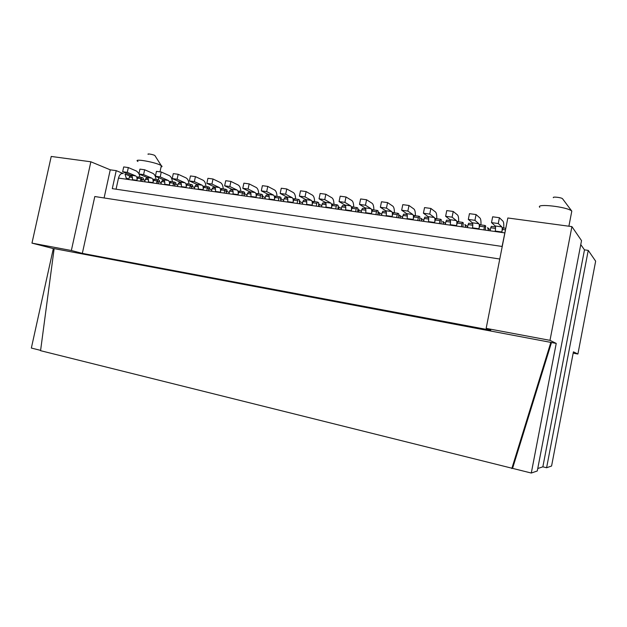 <?xml version="1.0" encoding="UTF-8"?>
<svg xmlns="http://www.w3.org/2000/svg" width="627" height="627" viewBox="0 0 627 627"><rect width="100%" height="100%" fill="white"/><g stroke="black" fill="none" stroke-linecap="round" stroke-linejoin="round"><path stroke-width="0.94" d="M505.636 228.361L502.838 227.734L502.509 229.419L503.128 228.009M505.354 229.819L502.509 229.419M502.838 227.734L501.851 231.998C502.305 229.38 502.298 227.679 501.835 226.903L498.269 223.549L491.505 222.616L495.181 225.979C495.659 226.755 495.675 228.447 495.228 231.057L501.851 231.998M490.118 230.807L490.722 227.766L495.549 228.44M490.722 227.766L491.356 226.363L495.502 226.943M503.693 228.087C503.951 224.411 503.708 222.107 502.964 221.174L499.413 217.718L492.65 216.801L491.505 222.616M498.269 223.549L499.413 217.718M485.267 230.117L485.713 226.033L485.086 225.485L484.452 226.888L479.631 226.206L479.961 224.544L479.631 226.206M483.848 229.921L484.452 226.888M485.086 225.485L480.274 224.819M479.961 224.544L478.981 228.761C479.428 226.167 479.389 224.482 478.863 223.706L472.35 222.797L468.314 219.419L469.458 213.666L476.073 214.559L479.992 218.039C480.815 218.972 481.128 221.26 480.909 224.905M467.491 227.601L468.087 224.591L472.797 225.25M468.087 224.591L468.753 223.204L472.719 223.761M478.981 228.761L472.492 227.844C472.938 225.25 472.891 223.573 472.35 222.797M468.314 219.419L474.929 220.328L478.863 223.706M474.929 220.328L476.073 214.559M462.883 226.943L463.298 222.898L462.616 222.35L461.95 223.729L457.232 223.063L457.906 221.692L457.561 221.417L457.232 223.063M461.354 226.731L461.95 223.729M462.616 222.35L457.906 221.692M457.561 221.417L456.581 225.587C457.028 223.016 456.958 221.347 456.385 220.579L452.098 217.177L445.625 216.284L449.998 219.677C450.594 220.461 450.672 222.13 450.233 224.685L456.581 225.587M445.335 224.458L445.93 221.48L450.515 222.123M445.93 221.48L446.62 220.116L450.421 220.641M458.603 221.786C458.776 218.18 458.408 215.907 457.506 214.967L453.235 211.471L446.761 210.594L445.625 216.284M452.098 217.177L453.235 211.471M440.961 223.839L441.345 219.826L440.616 219.278L439.919 220.633L435.295 219.983L436 218.627L435.624 218.353L435.295 219.983M439.323 223.604L439.919 220.633M440.616 219.278L436 218.627M435.624 218.353L434.66 222.483C435.091 219.936 434.997 218.282 434.37 217.506L429.746 214.097L423.413 213.219L428.116 216.628C428.766 217.412 428.868 219.066 428.437 221.597L434.66 222.483M423.64 221.378L424.228 218.431L428.703 219.058M424.228 218.431L424.941 217.083L428.578 217.593M436.753 218.737C436.886 215.155 436.463 212.898 435.483 211.965L430.882 208.454L424.542 207.592L423.413 213.219M429.746 214.097L430.882 208.454M419.494 220.79L419.847 216.817L419.063 216.26L418.342 217.6L413.812 216.966L414.541 215.633L414.141 215.351L413.812 216.966M417.747 220.539L418.342 217.6M419.063 216.26L414.541 215.633M414.141 215.351L413.177 219.442C413.608 216.926 413.483 215.28 412.809 214.505L407.871 211.08L401.664 210.217L406.68 213.642C407.378 214.426 407.511 216.064 407.088 218.58L413.177 219.442M402.385 218.361L402.973 215.445L407.338 216.056M402.973 215.445L403.71 214.12L407.182 214.606M415.356 215.743C415.45 212.2 414.972 209.959 413.922 209.018L408.992 205.491L402.785 204.653L401.664 210.217M407.871 211.08L408.992 205.491M398.458 217.804L398.788 213.87L397.949 213.313L397.204 214.638L392.768 214.011L393.521 212.694L393.09 212.412L392.768 214.011M396.617 217.545L397.204 214.638M397.949 213.313L393.521 212.694M393.09 212.412L392.141 216.456C392.557 213.972 392.408 212.334 391.695 211.565L386.444 208.125L380.362 207.286L385.691 210.719C386.428 211.503 386.585 213.133 386.169 215.617L392.141 216.456M381.561 215.406L382.149 212.522L386.404 213.117M382.149 212.522L382.909 211.213L386.224 211.675M394.391 212.819C394.446 209.3 393.921 207.075 392.8 206.134L387.564 202.592L381.482 201.776L380.362 207.286M386.444 208.125L387.564 202.592M377.846 214.881L378.144 210.978L377.258 210.421L376.498 211.73L372.148 211.119L372.916 209.818L372.469 209.536L372.148 211.119M375.91 214.606L376.498 211.73M377.258 210.421L372.916 209.818M372.469 209.536L371.521 213.541C371.936 211.072 371.764 209.457 371.004 208.681L365.455 205.225L359.506 204.402L365.118 207.858C365.902 208.634 366.082 210.249 365.674 212.71L371.521 213.541M361.152 212.514L361.74 209.653L365.894 210.241M361.74 209.653L362.524 208.368L365.69 208.807M373.849 209.943C373.864 206.463 373.284 204.245 372.101 203.305L366.576 199.754L360.619 198.955L359.506 204.402M365.455 205.225L366.576 199.754M357.649 212.012L357.915 208.148L356.982 207.592L356.199 208.877L351.935 208.282L352.727 206.996L352.256 206.714L351.935 208.282M355.611 211.73L356.199 208.877M356.982 207.592L352.727 206.996M352.256 206.714L351.316 210.68C351.723 208.235 351.528 206.628 350.72 205.86L344.897 202.388L339.066 201.588L344.952 205.053C345.783 205.828 345.986 207.427 345.579 209.865L351.316 210.68M341.151 209.677L341.739 206.847L345.79 207.419M341.739 206.847L342.538 205.57L345.563 205.993M353.706 207.129C353.699 203.673 353.064 201.479 351.825 200.538L346.01 196.98L340.179 196.188L339.066 201.588M344.897 202.388L346.01 196.98M337.843 209.206L338.219 206.839M338.204 206.675L338.086 205.374L337.114 204.817L336.299 206.087L332.13 205.499L332.937 204.23L332.443 203.947L332.13 205.499M335.719 208.909L336.299 206.087M337.114 204.817L332.937 204.23M332.443 203.947L331.511 207.874C331.91 205.452 331.691 203.861 330.852 203.093L325.209 202.302L319.041 198.822L320.146 193.484L325.86 194.252L331.942 197.826C333.25 198.767 333.925 200.946 333.964 204.378M321.541 206.894L322.121 204.096L326.079 204.653M322.121 204.096L322.944 202.834L325.836 203.242M331.511 207.874L325.891 207.075C326.291 204.661 326.064 203.077 325.209 202.302M319.041 198.822L324.755 199.613L330.852 203.093M324.755 199.613L325.86 194.252M318.422 206.448L318.782 204.692M318.79 204.049L318.641 202.654L317.63 202.09L316.8 203.344L312.701 202.772L313.531 201.518L313.022 201.236L312.701 202.772M316.22 206.142L316.8 203.344M317.63 202.09L313.531 201.518M313.022 201.236L312.089 205.123C312.489 202.725 312.246 201.142 311.36 200.374L305.012 196.886L299.408 196.118L305.835 199.605C306.721 200.374 306.971 201.949 306.579 204.339L312.089 205.123M302.316 204.167L302.896 201.392L306.76 201.933M302.896 201.392L303.734 200.154L306.493 200.538M314.605 201.667C314.535 198.273 313.813 196.102 312.45 195.162L306.117 191.588L300.505 190.827L299.408 196.118M305.012 196.886L306.117 191.588M299.377 203.751L299.659 202.388M299.745 201.463L299.573 199.989L298.523 199.425L297.668 200.664L293.655 200.099L294.51 198.861L293.969 198.579L293.655 200.099M297.096 203.422L297.668 200.664M298.523 199.425L294.51 198.861M293.969 198.579L293.052 202.427C293.436 200.052 293.177 198.485 292.26 197.717L286.813 196.949C287.762 197.724 288.028 199.292 287.644 201.659L293.052 202.427M283.459 201.494L284.039 198.743L287.809 199.276M284.039 198.743L284.893 197.521L287.519 197.889M292.237 197.709L286.813 196.949L280.167 193.461L285.661 194.221L292.26 197.717M295.623 199.018C295.521 195.648 294.761 193.492 293.342 192.552L286.758 188.97L281.264 188.225L280.167 193.461M285.661 194.221L286.758 188.97M280.7 201.102L280.904 200.107M281.076 198.908L280.872 197.372L279.775 196.807L278.913 198.03L274.971 197.474L275.841 196.251L275.284 195.969L274.971 197.474M278.341 200.765L278.913 198.03M279.775 196.807L275.841 196.251M275.284 195.969L274.367 199.778C274.759 197.427 274.469 195.875 273.521 195.107L268.184 194.354C269.163 195.13 269.453 196.682 269.069 199.025L274.367 199.778M264.962 198.869L265.534 196.149L269.218 196.666M265.534 196.149L266.412 194.934L268.912 195.287M273.505 195.099L268.184 194.354L261.302 190.859L266.687 191.603L273.521 195.107M277.001 196.416C276.868 193.077 276.068 190.937 274.595 189.997L267.776 186.407L262.392 185.678L261.302 190.859M266.687 191.603L267.776 186.407M262.368 198.5L262.509 197.858M262.752 196.4L262.525 194.801L261.396 194.237L260.511 195.444L256.647 194.903L257.532 193.696L256.96 193.414L256.647 194.903M259.939 198.156L260.511 195.444M261.396 194.237L257.532 193.696M256.96 193.414L256.051 197.184C256.427 194.856 256.122 193.312 255.134 192.544L249.899 191.807C250.91 192.583 251.223 194.127 250.847 196.447L256.051 197.184M246.819 196.29L247.383 193.602L250.988 194.104M247.383 193.602L248.284 192.403L250.659 192.74M255.118 192.536L249.899 191.807L242.798 188.304L248.08 189.033L255.134 192.544M258.732 193.861C258.567 190.553 257.728 188.421 256.208 187.481L249.162 183.891L243.879 183.17L242.798 188.304M248.08 189.033L249.162 183.891M244.781 193.939L244.522 192.285L243.354 191.713L242.453 192.912L238.66 192.379L239.561 191.188L238.973 190.898L238.66 192.379M241.889 195.593L242.453 192.912M243.354 191.713L239.561 191.188M238.973 190.898L238.072 194.636C238.44 192.332 238.119 190.796 237.1 190.036L229.827 186.517L224.646 185.804L231.982 189.323C233.009 190.083 233.338 191.611 232.962 193.915L238.072 194.636M229.012 193.767L229.576 191.102L233.095 191.596M229.576 191.102L230.485 189.918L232.75 190.232M240.807 191.36C240.619 188.076 239.741 185.96 238.174 185.02L230.908 181.422L225.728 180.717L224.646 185.804M229.827 186.517L230.908 181.422M227.139 191.509L226.856 189.809L225.649 189.244L224.74 190.42L221.017 189.895L221.934 188.719L221.323 188.437L221.017 189.895M224.176 193.085L224.74 190.42M225.649 189.244L221.934 188.719M221.323 188.437L220.43 192.136C220.798 189.856 220.453 188.327 219.403 187.567L214.379 186.87L206.847 183.343L207.921 178.311L213 179.001L220.469 182.598C222.083 183.539 223 185.639 223.212 188.899M211.534 191.29L212.098 188.649L215.531 189.127M212.098 188.649L213.023 187.481L215.171 187.779M220.43 192.136L215.414 191.431C215.782 189.15 215.437 187.63 214.379 186.87M206.847 183.343L211.926 184.048L219.403 187.567M211.926 184.048L213 179.001M209.818 189.119L209.512 187.387L208.274 186.815L207.349 187.982L203.697 187.465L204.629 186.305L204.002 186.015L203.697 187.465M206.785 190.616L207.349 187.982M208.274 186.815L204.629 186.305M204.002 186.015L203.109 189.683C203.469 187.418 203.117 185.913 202.035 185.153L197.105 184.463L189.37 180.937L190.443 175.952L195.436 176.626L203.093 180.231C204.755 181.172 205.703 183.256 205.938 186.485M194.378 188.852L194.942 186.235L198.297 186.705M194.942 186.235L195.883 185.083L197.92 185.365M203.109 189.683L198.187 188.986C198.555 186.728 198.187 185.224 197.105 184.463M189.37 180.937L194.362 181.626L202.035 185.153M194.362 181.626L195.436 176.626M192.795 186.768L192.481 185.004L191.219 184.432L190.279 185.584L186.689 185.083L187.638 183.93L186.995 183.648L186.689 185.083M189.715 188.194L190.279 185.584M191.219 184.432L187.638 183.93M186.995 183.648L186.109 187.277C186.47 185.036 186.094 183.531 184.989 182.778L180.145 182.096L172.229 178.57L173.287 173.632L178.186 174.29L186.039 177.903C187.739 178.836 188.719 180.913 188.986 184.119M177.535 186.462L178.092 183.876L181.375 184.33M178.092 183.876L179.048 182.731L180.984 183.006M186.109 187.277L181.281 186.595C181.634 184.354 181.258 182.857 180.145 182.096M172.229 178.57L177.127 179.244L184.989 182.778M177.127 179.244L178.186 174.29M176.085 184.448L175.764 182.661L174.471 182.089L173.514 183.233L169.995 182.731L170.952 181.603L170.301 181.313L169.995 182.731M172.958 185.819L173.514 183.233M174.471 182.089L170.952 181.603M170.301 181.313L169.415 184.91C169.768 182.692 169.384 181.203 168.248 180.443L163.49 179.784L155.394 176.25L156.452 171.359L161.264 172.01L169.298 175.615C171.038 176.548 172.049 178.609 172.339 181.791M160.998 184.119L161.554 181.548L164.76 182.002M161.554 181.548L162.518 180.419L164.352 180.678M169.415 184.91L164.674 184.244C165.026 182.026 164.635 180.537 163.49 179.784M155.394 176.25L160.206 176.908L168.248 180.443M160.206 176.908L161.264 172.01M159.681 182.175L159.352 180.364L158.028 179.792L157.056 180.921L153.599 180.435L154.571 179.314L153.905 179.024L153.599 180.435M156.499 183.484L157.056 180.921M158.028 179.792L154.571 179.314M153.905 179.024L153.027 182.59C153.372 180.388 152.972 178.907 151.812 178.154L147.141 177.504L138.873 173.969L139.931 169.125L144.649 169.76L152.855 173.365C154.634 174.306 155.676 176.352 155.982 179.51M144.759 181.814L145.307 179.267L148.442 179.706M145.307 179.267L146.287 178.154L148.019 178.397M153.027 182.59L148.364 181.932C148.717 179.737 148.301 178.256 147.141 177.504M138.873 173.969L143.591 174.619L151.812 178.154M143.591 174.619L144.649 169.76M143.559 179.933L143.222 178.107L141.874 177.535L140.895 178.648L137.493 178.17L138.473 177.065L137.799 176.775L137.493 178.17M140.338 181.187L140.895 178.648M141.874 177.535L138.473 177.065M137.799 176.775L136.929 180.31C137.274 178.123 136.851 176.657 135.667 175.905L131.074 175.27L122.649 171.727L123.699 166.931L128.331 167.558L136.678 171.147L138.967 173.561M128.801 179.549L129.35 177.026L132.415 177.457M129.35 177.026L130.338 175.928L131.983 176.156M136.929 180.31L132.352 179.659C132.697 177.488 132.266 176.022 131.074 175.27M122.649 171.727L127.289 172.37L135.667 175.905M139.923 177.269L139.21 174.11M127.289 172.37L128.331 167.558M40.614 350.368L31.35 348.056L53.326 248.59L31.969 243.119L51.226 156.452L90.86 161.79L110.25 169.823L116.222 170.646L123.307 173.601C121.105 173.068 119.498 174.565 118.487 178.092L116.066 189.197M283.717 200.272L280.3 198.516L281.311 201.189M302.567 202.96L299.204 201.173L300.215 203.869M247.077 195.052L243.566 193.351L244.585 195.977M229.278 192.52L225.712 190.843L226.739 193.445M211.801 190.036L208.195 188.382L209.222 190.961M194.652 187.598L191.008 185.96L192.034 188.523M177.809 185.208L174.126 183.593L175.152 186.125M161.272 182.857L157.549 181.258L158.584 183.774M145.033 180.552L141.279 178.977L142.313 181.469M130.126 176.163L125 174.024L126.536 179.228M490.283 230.007L487.587 227.648L488.543 230.587M467.671 226.7L464.881 224.458L465.845 227.366M445.531 223.486L442.654 221.331L443.618 224.215M423.844 220.343L420.882 218.274L421.861 221.127M402.605 217.287L399.564 215.28L400.543 218.102M381.788 214.293L378.677 212.341L379.664 215.139M361.387 211.37L358.205 209.465L359.2 212.239M341.394 208.501L338.149 206.644L339.144 209.394M321.792 205.703L318.485 203.885L319.488 206.604M265.221 197.63L261.757 195.906L262.776 198.555M506.561 224.45L502.086 246.458L112.296 188.641L116.222 170.646M31.969 243.119L71.345 250.51L82.333 253.371L490.784 330.217L486.16 328.368L507.831 217.984L571.91 226.621L581.527 240.619L537.284 470.971L531.288 473.04L40.567 350.681L54.141 248.605L556.227 343.408L531.288 473.04M573.18 353.134L577.906 354.036L573.423 351.841L551.572 466.026L546.603 467.742L588.244 250.392L584.482 249.852L580.759 244.601M588.244 250.392L595.65 261.169L577.906 354.036M82.333 253.371L94.802 196.525L499.774 259.022M546.603 467.742L542.857 466.825L537.754 468.518M53.326 248.59L54.126 248.739M486.16 328.368L549.997 340.343L556.227 343.408M511.812 468.581L550.898 342.224M71.345 250.51L90.86 161.79M110.25 169.823L104.098 197.96M137.956 161.507C132.101 157.988 156.429 162.275 161.288 165.638L161.335 165.669C162.362 166.359 162.268 166.79 161.061 166.947M148.207 154.36C146.608 153.325 153.466 154.524 154.869 155.52L155.065 155.833M128.903 179.087L126.411 178.06M542.857 466.825L584.482 249.852M549.997 340.343L571.91 226.621M551.501 342.514L512.572 468.361M539.737 207.325C535.568 203.195 567.576 206.847 571.761 211.064L571.518 212.624M553.351 197.685C552.285 196.463 561.29 197.45 562.505 198.696L562.646 198.892M495.181 225.979L501.835 226.903L495.173 225.971M478.856 223.698L472.343 222.789M456.37 220.571L449.998 219.677L456.385 220.579M434.362 217.498L428.116 216.628L434.37 217.506M412.801 214.497L406.68 213.642L412.809 214.505M391.679 211.558L385.691 210.719L391.695 211.565M370.988 208.673L365.118 207.858L371.004 208.681M350.712 205.852L344.952 205.053L350.72 205.86M330.837 203.085L325.194 202.294M305.835 199.605L311.36 200.374L305.819 199.598M231.982 189.323L237.1 190.036L231.959 189.315M219.387 187.559L214.363 186.862M202.019 185.137L197.082 184.456M184.965 182.763L180.121 182.089M168.224 180.435L163.467 179.769M151.789 178.146L147.118 177.496M135.644 175.897L131.059 175.254M118.487 178.092L504.751 232.883M161.335 165.669L160.003 171.837M158.733 177.707L158.263 179.894M154.869 155.52L161.288 165.638M571.808 211.103L568.893 226.222M562.505 198.696L571.761 211.064"/></g></svg>
